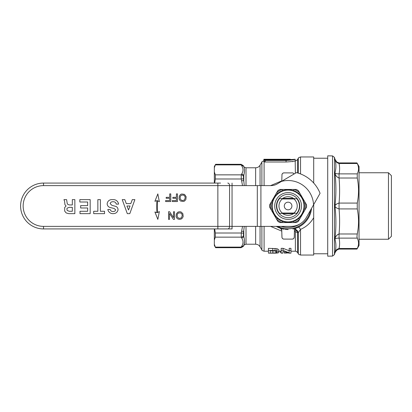 <?xml version="1.0" encoding="UTF-8"?>
<svg xmlns="http://www.w3.org/2000/svg" width="412" height="412" viewBox="0 0 412 412"><rect width="100%" height="100%" fill="white"/><g stroke="black" fill="none" stroke-linecap="round" stroke-linejoin="round"><path stroke-width="0.62" d="M295.198 159.248L286.057 159.913L265.168 159.913L263.86 160.15L265.168 160.433L286.057 160.433C291.608 160.108 294.657 159.722 295.198 159.269L295.198 160.798C294.657 161.267 291.614 161.669 286.057 161.998L265.168 161.998L264.097 161.87L264.097 161.566L265.168 161.463M264.097 185.616L264.097 161.566M268.428 250.362L268.428 248.323L276.885 248.719C278.306 249.229 278.97 249.718 278.878 250.187L278.878 252.221C278.97 251.758 278.306 251.268 276.885 250.759L268.428 250.362L268.428 253.148L272.991 253.148C276.957 253.231 278.919 252.927 278.878 252.221M281.164 250.362L281.164 253.148L282.962 253.148L282.962 251.444L289.064 253.148L290.965 253.148L290.965 250.362L289.167 250.362L289.167 252.803L283.065 250.362L281.164 250.362L281.164 248.323L283.065 248.323L289.167 250.764M289.167 250.362L289.167 248.323L290.965 248.323L290.965 250.362M295.636 228.33L298.319 227.233A5.093 1.169 -115.7 0 1 300.528 229.396L300.528 255.043L313.697 255.043L313.697 217.685C310.596 223.026 306.204 226.93 300.528 229.396L298.324 232.646L297.588 232.744A2.549 1.468 0 0 0 295.378 232.013L295.049 230.993L294.426 231.122M281.777 231.122L270.576 226.384M263.86 160.788L263.86 159.269L287.736 159.269L265.168 159.346C263.484 159.408 263.484 159.485 265.168 159.588L285.871 159.588L290.347 159.248L290.352 159.665M276.272 226.384L280.381 228.263A23.566 23.566 0 0 1 276.272 226.384M282.132 228.794L284.213 229.242M285.099 229.376L288.101 229.566M283.296 229.072L280.381 228.263A2.039 2.039 0 0 1 281.751 230.138L281.757 230.169M327.71 158.234L313.697 158.234M327.71 253.766L313.697 253.766M214.662 183.072L215.337 178.993L215.337 174.858L214.338 171.969L214.338 167.772L215.337 164.882L214.338 167.772L214.338 166.51L215.584 164.362M244.28 226.384L243.456 232.883L243.456 235.731L243.801 236.503C244.754 240.52 244.754 243.456 243.801 245.3L243.456 246.036A2.549 2.312 26.9 0 1 241.252 247.118C240.989 247.89 240.989 247.89 241.252 247.118C240.989 247.89 240.989 247.89 241.252 247.118L215.337 247.118L214.338 244.228L214.338 245.49L215.615 247.7L241.056 247.7L243.26 246.422L243.801 245.49C243.538 245.269 244.275 244.846 246.01 244.213L255.641 244.213C257.562 244.28 259.035 245.13 260.054 246.762L261.893 249.945C261.656 250.192 262.392 250.62 264.097 251.222L268.428 251.222M241.252 247.118L241.597 246.386C243.487 243.564 243.487 240.726 241.597 237.873L241.252 237.142L241.252 233.007L242.544 226.384M241.597 231.245A2.549 0.963 10.3 0 0 243.801 231.081L243.801 236.503A2.549 2.323 -23.7 0 1 241.597 237.873M241.252 164.882A2.549 2.312 153.1 0 1 243.456 165.964L243.801 166.7A2.549 2.323 156.3 0 0 241.597 165.614L241.252 164.882C240.989 164.11 240.989 164.11 241.252 164.882C240.989 164.11 240.989 164.11 241.252 164.882L215.337 164.882L215.615 164.3L241.056 164.3L243.26 165.578L243.801 166.7C244.754 168.554 244.754 171.485 243.801 175.497A2.549 2.323 -156.3 0 0 241.597 174.127C243.487 171.304 243.487 168.467 241.597 165.614M243.456 179.117L243.801 180.919L243.801 175.497L243.456 176.269L243.456 179.117A2.549 0.958 168.1 0 0 241.252 178.993L241.252 174.858L215.337 174.858M214.338 171.969L214.338 183.072M214.338 244.228L214.338 240.031L215.337 237.142L215.337 233.007L214.662 228.928M214.338 228.928L214.338 240.031M244.192 173.354L244.568 170.362M243.456 176.269A2.549 2.312 -153.1 0 0 241.252 174.858L241.597 174.127M242.544 185.616L241.597 180.755A2.549 0.963 -10.3 0 1 243.801 180.919L244.28 185.616M281.164 252.963L280.376 252.221L280.376 251.222M287.756 252.958L284.46 253.148L284.46 252.056M270.226 250.887L274.912 250.975C276.529 251.341 277.255 251.753 277.085 252.216L275.86 252.917L270.226 253.02L270.226 250.887L274.737 250.954M272.847 253.02L272.847 250.98M275.86 252.917L275.86 251.186M275.036 250.429L275.036 248.395M276.885 250.759L276.885 248.719M282.962 253.148L282.962 251.444M283.065 250.362L283.065 248.323M278.414 252.762L274.495 253.138M283.976 239.12A2.039 2.039 0 0 1 281.937 237.137L281.751 230.138L281.973 237.142A2.003 2.003 0 0 0 283.976 239.084L292.232 239.12L283.976 239.084M294.214 237.353A2.039 1.02 -178.5 0 0 294.271 237.137A2.039 2.039 0 0 1 292.232 239.12A2.039 2.039 0 0 0 294.271 237.137L294.451 230.138A2.039 2.039 0 0 1 295.821 228.263L292.911 229.072M294.451 230.138A2.039 2.039 0 0 1 295.821 228.263L294.441 230.138M281.751 230.138L280.387 228.269M292.232 172.916L283.976 172.88L292.232 172.916A2.003 2.003 0 0 1 294.024 174.029M283.976 172.916A2.003 2.003 0 0 0 281.973 174.858L281.782 181.239M281.973 174.858L281.772 181.244M283.976 172.88A2.039 2.039 0 0 0 281.937 174.863A2.039 2.039 0 0 1 283.976 172.88A2.039 2.039 0 0 0 281.937 174.863A2.039 1.02 1.5 0 1 281.988 174.647M294.055 174.008A2.039 2.039 0 0 0 292.232 172.88A2.039 2.039 0 0 1 294.055 174.008M281.169 226.384A21.527 21.527 0 0 0 300.369 223.69M277.879 226.384A22.799 22.799 0 0 0 310.519 210.177M311.549 208.354A23.566 23.566 0 0 1 295.816 228.269L295.816 228.269M292.232 239.084A2.003 2.003 0 0 0 294.235 237.142M295.049 230.993A2.549 1.2 143.8 0 1 296.666 230.638L294.704 229.216M295.054 228.516L295.584 228.346M294.76 229.113A5.093 4.63 -101.7 0 1 298.324 232.646L298.324 253.766C298.077 254.003 298.813 254.431 300.528 255.043M296.666 230.638L297.588 232.744L297.588 252.494L298.324 253.766M313.697 217.685L313.697 204.558M313.697 183.026L313.697 156.957L300.528 156.957L300.528 173.931M270.576 185.616L281.777 180.878M292.587 161.437L292.587 161.715M295.198 159.269L295.198 160.798M287.736 159.248L290.347 159.248M285.871 159.588L285.871 159.913M265.168 159.346C263.484 159.408 263.484 159.485 265.168 159.588L265.168 159.913M244.002 244.733L244.568 241.798M215.337 233.007L241.252 233.007A2.549 0.958 11.9 0 0 243.456 232.883M215.337 247.118C215.708 247.89 215.708 247.89 215.337 247.118C215.708 247.89 215.708 247.89 215.337 247.118M241.597 246.386A2.549 2.323 23.7 0 0 243.801 245.3L243.801 245.49M215.337 237.142L241.252 237.142A2.549 2.312 -26.9 0 0 243.456 235.731M288.101 202.179A3.821 3.821 0 0 1 291.923 206A3.821 3.821 0 0 1 288.101 209.821A3.821 3.821 0 0 1 284.28 206A3.821 3.821 0 0 1 288.101 202.179M294.642 213.39L281.566 213.39L282.297 213.045A9.131 9.131 0 0 1 282.297 198.955L293.911 198.955L296.702 198.61A11.335 11.335 0 0 1 296.702 213.39L293.911 213.045L282.297 213.045M294.642 198.61L279.506 198.61A11.335 11.335 0 0 0 279.506 213.39L281.566 213.39M281.566 198.61L282.297 198.955M293.911 198.955A9.131 9.131 0 0 1 293.911 213.045M335.548 250.074L334.935 252.855C335.378 250.625 336.748 249.172 339.061 248.498L339.061 249.08L356.972 249.08L359.043 245.49L359.043 166.51L356.972 162.92L339.061 162.92L339.061 163.502L339.061 162.92L336.702 161.993L334.941 159.15M357.044 237.42L356.972 236.467L357.25 238.115L339.061 238.115C336.753 238.151 335.378 238.486 334.935 239.13C335.378 236.622 336.748 234.907 339.061 233.98L337.464 234.711M334.941 252.85L336.702 250.007L339.061 249.08L339.061 248.498L357.25 248.498C356.88 249.27 356.88 249.27 357.25 248.498C356.88 249.27 356.88 249.27 357.25 248.498C358.95 245.047 358.95 241.587 357.25 238.115M334.477 254.58L332.541 256.089L332.541 155.911L334.477 157.42L334.477 254.58L334.935 252.855C336.228 248.189 336.228 243.616 334.935 239.13C336.228 228.052 336.228 217.006 334.935 206C335.378 204.682 336.748 203.703 339.061 203.075L357.25 203.075C358.95 194.752 358.95 186.399 357.25 178.02L339.061 178.02L339.061 173.885L357.25 173.885C358.95 170.434 358.95 166.973 357.25 163.502C356.88 162.73 356.88 162.73 357.25 163.502C356.88 162.73 356.88 162.73 357.25 163.502L339.061 163.502C336.753 162.828 335.378 161.375 334.935 159.145C335.378 161.375 336.748 162.828 339.061 163.502C339.782 166.963 339.782 170.424 339.061 173.885C336.748 173.849 335.378 173.514 334.935 172.87C335.378 175.378 336.748 177.093 339.061 178.02C336.753 177.093 335.378 175.378 334.935 172.87C336.228 168.384 336.228 163.811 334.935 159.145L335.548 161.926M332.541 155.911L327.71 155.829L327.71 256.171L332.541 256.089M388.47 172.752L391.4 175.682L391.4 236.318L388.47 239.248L388.47 172.752L359.043 172.752M357.25 203.075L357.25 208.925L339.061 208.925C336.753 208.297 335.378 207.318 334.935 206C336.228 194.994 336.228 183.948 334.935 172.87M339.061 178.02C339.782 186.373 339.782 194.722 339.061 203.075L339.061 208.925C339.782 217.278 339.782 225.627 339.061 233.98L357.25 233.98C358.95 225.658 358.95 217.304 357.25 208.925M335.574 251.217L339.061 248.498C339.782 245.037 339.782 241.576 339.061 238.115L339.061 233.98M336.63 204.038L335.564 205.006M357.25 173.885L357.25 178.02M357.25 233.98L356.972 236.462M298.195 200.17A11.654 11.654 0 0 1 293.931 216.094A11.654 11.654 0 0 1 278.007 211.83A11.654 11.654 0 0 1 282.277 195.906A11.654 11.654 0 0 1 298.195 200.17M293.756 213.39A9.301 9.301 0 0 1 282.452 213.39M302.444 197.719L298.679 193.527L299.483 192.589L306.533 204.805A18.468 18.468 0 0 1 306.533 207.195L302.444 214.281L304.195 208.925L305.405 209.147A17.587 17.587 0 0 0 305.405 202.853L304.195 203.075L302.444 197.719M298.679 193.527A16.351 16.351 0 0 0 293.612 190.602L288.101 189.443L282.591 190.602L282.174 189.443L296.285 189.443A18.468 18.468 0 0 1 298.355 190.632L299.483 192.589L298.355 190.632M277.523 193.527L273.764 197.719L272.013 203.075L270.797 202.853L277.853 190.632A18.468 18.468 0 0 1 279.923 189.443L282.174 189.443A17.587 17.587 0 0 0 276.725 192.589L277.523 193.527A16.351 16.351 0 0 1 282.591 190.602M272.013 208.925L273.764 214.281L269.669 207.195A18.468 18.468 0 0 1 269.669 204.805L270.797 202.853A17.587 17.587 0 0 0 270.797 209.147L272.013 208.925A16.351 16.351 0 0 1 272.013 203.075M293.612 190.602L294.029 189.443A17.587 17.587 0 0 1 299.483 192.589M279.923 222.557A18.468 18.468 0 0 1 277.853 221.368L273.764 214.281L277.523 218.473L276.725 219.411A17.587 17.587 0 0 0 282.174 222.557L279.923 222.557L282.174 222.557L282.591 221.398L288.101 222.557L282.174 222.557M298.355 221.368A18.468 18.468 0 0 1 296.285 222.557L288.101 222.557L293.612 221.398L294.029 222.557A17.587 17.587 0 0 0 299.483 219.411L298.355 221.368L299.483 219.411L298.679 218.473L302.444 214.281L299.483 219.411M295.45 222.557L296.285 222.557M269.669 207.195L270.797 209.147M277.853 190.632L276.725 192.589M296.285 189.443L294.029 189.443M280.757 189.443L279.923 189.443M282.452 198.61A9.301 9.301 0 0 1 293.756 198.61M232.054 183.072L232.054 228.928L43.528 228.928A22.928 22.928 0 0 1 20.6 206A22.928 22.928 0 0 1 43.528 183.072L220.564 183.072M220.564 228.928L232.054 228.928M217.86 228.928L217.86 185.616L43.528 185.616A20.384 20.384 0 0 0 23.149 206A20.384 20.384 0 0 0 43.528 226.384L229.572 226.384L229.572 185.616L270.875 185.616A12.736 12.736 0 0 0 277.338 183.855L296.295 172.69A34.304 34.304 0 0 1 296.388 172.716L296.408 172.623A34.392 34.392 0 0 1 320.067 193.3L319.99 193.362A34.304 34.304 0 0 1 320.011 193.403L306.471 217.33A17.834 17.834 0 0 1 290.949 226.384L229.572 226.384A2.549 1.802 90 0 1 227.769 228.928M296.408 172.623A34.392 34.392 0 0 1 320.067 193.3L319.99 193.362M282.797 198.357L293.406 198.357L282.797 198.357M293.406 213.643L282.797 213.643L293.406 213.643M117.997 209.152A3.394 3.394 0 0 0 115.37 206.268L111.946 205.346L110.148 203.631C110.545 202.344 111.451 201.715 112.878 201.741L113.614 201.741A2.802 2.802 0 0 1 116.251 204.125L118.558 204.125A5.119 5.119 0 0 0 113.738 199.629L111.688 199.629A4.517 4.517 0 0 0 107.166 204.125A4.048 4.048 0 0 0 110.437 207.576L114.073 208.477L115.654 209.77C115.293 211.042 114.371 211.629 112.883 211.531L112.718 211.531A2.802 2.802 0 0 1 110.148 209.476L107.82 209.471A5.119 5.119 0 0 0 112.589 213.643L112.867 213.643C115.638 213.684 117.358 212.448 118.028 209.94L117.997 209.152M156.957 200.639A102.161 102.161 0 0 0 156.957 212.633L154.907 211.969L157.832 219.375L159.346 211.557L157.461 212.582A101.651 101.651 0 0 1 157.461 200.69L159.346 201.715L157.832 193.898L154.907 201.303L156.957 200.639M132.298 199.629L130.8 203.621L126.304 203.621L124.805 199.629L122.225 199.629L127.303 213.643L129.795 213.643L134.879 199.629L132.298 199.629M126.917 205.995L128.539 209.986L130.037 205.995L126.917 205.995M93.694 213.643L104.545 213.643L104.545 211.274L100.389 211.274L100.389 199.629L97.85 199.629L97.85 211.274L93.694 211.274L93.694 213.643M90.182 213.643L90.182 199.629L79.825 199.629L79.825 202.004L87.643 202.004L87.643 205.619L80.659 205.619L80.659 207.988L87.643 207.988L87.643 211.274L79.995 211.274L79.995 213.643L90.182 213.643M74.855 199.629L72.316 199.629L72.316 204.955L69.54 204.955L67.882 204.507L67.202 203.41L66.62 199.629L63.963 199.629L64.602 201.339L64.936 204.671L66.09 205.985L64.684 207.504L64.684 211.088L66.141 212.916L68.66 213.643L74.855 213.643L74.855 199.629M69.206 211.274L72.316 211.274L72.316 207.324L69.206 207.324L67.151 208.168L66.873 208.869L67.151 210.429L69.206 211.274M183.17 216.506L182.887 213.735L181.167 212.015L179.926 211.732L178.108 212.015L176.388 213.735L176.099 216.506L176.769 218.036L177.629 218.896L179.349 219.375L181.167 219.086L182.501 217.938L183.17 216.506M182.217 215.837L181.929 214.024L180.497 212.875L178.205 213.066L177.155 214.595L177.345 217.078L178.777 218.226L179.926 218.324L181.357 217.845L182.217 215.837M174.477 211.732L173.524 211.732L173.524 217.654L169.605 211.732L168.554 211.732L168.554 219.375L169.507 219.375L169.507 213.452L173.426 219.375L174.477 219.375L174.477 211.732M181.759 193.995L180.708 194.376L179.369 195.906L179.086 198.677L179.756 200.206L180.616 201.066L183.479 201.447L184.53 201.066L185.869 199.537L186.157 196.766L184.53 194.376L181.759 193.995M185.199 198.007L184.911 196.189L183.479 195.046L181.187 195.237L180.137 196.766L180.327 199.248L181.759 200.397L182.907 200.49L184.339 200.011L185.199 198.007M177.459 193.898L176.408 193.898L176.408 197.338L172.875 197.338L172.875 198.296L176.408 198.296L176.408 200.587L172.304 200.587L172.304 201.54L177.459 201.54L177.459 193.898M170.774 193.898L169.723 193.898L169.723 197.338L166.185 197.338L166.185 198.296L169.723 198.296L169.723 200.587L165.614 200.587L165.614 201.54L170.774 201.54L170.774 193.898M260.054 185.616L260.054 165.238L261.893 162.055L261.893 185.616M264.097 226.384L264.097 251.222M295.378 232.013L295.378 251.222C295.45 250.887 296.187 251.31 297.588 252.494M295.198 160.778L295.378 173.231M295.378 160.778C295.45 161.113 296.187 160.69 297.588 159.506L297.588 172.942M241.597 180.755L241.252 178.993L215.337 178.993M243.801 166.51C243.538 166.731 244.275 167.154 246.01 167.787L246.01 185.616M246.01 167.787L255.641 167.787L255.641 185.616M272.785 250.362L272.785 248.323M292.232 239.12A2.039 2.039 0 0 0 294.271 237.137M297.588 159.506L298.324 158.234L298.324 173.158M286.057 160.433L286.057 161.998M265.168 160.433L265.168 161.998M261.893 226.384L261.893 249.945M260.054 226.384L260.054 246.762M255.641 226.384L255.641 244.213M246.01 226.384L246.01 244.213M276.509 212.695A13.39 13.39 0 0 1 281.406 194.407A13.39 13.39 0 0 1 299.699 199.305A13.39 13.39 0 0 1 294.796 217.593A13.39 13.39 0 0 1 276.509 212.695M274.335 213.946A15.898 15.898 0 0 1 280.155 192.234A15.898 15.898 0 0 1 301.872 198.054A15.898 15.898 0 0 1 296.053 219.766A15.898 15.898 0 0 1 274.335 213.946M304.195 208.925A16.351 16.351 0 0 0 304.195 203.075M277.523 218.473A16.351 16.351 0 0 0 282.591 221.398M293.612 221.398A16.351 16.351 0 0 0 298.679 218.473M227.769 183.072A2.549 1.802 -90 0 1 229.572 185.616L217.86 185.616L217.86 183.072M43.528 226.384L43.528 228.928A22.928 22.928 0 0 1 20.6 206A22.928 22.928 0 0 1 43.528 183.072L43.528 185.616M257.315 185.616L257.315 226.384M260.914 185.616L260.914 226.384M313.553 204.815A25.477 25.477 0 0 0 281.535 181.383M261.893 162.055C261.656 161.808 262.392 161.38 264.097 160.778M278.878 251.222L281.164 251.222M290.965 251.222L295.378 251.222M260.054 165.238C259.035 166.87 257.567 167.72 255.641 167.787M298.324 158.234C298.077 157.997 298.813 157.569 300.528 156.957M263.86 160.15L263.86 161.72M263.86 159.449L263.86 160.994M388.47 239.248L359.043 239.248M334.935 159.145L334.477 157.42"/></g></svg>
